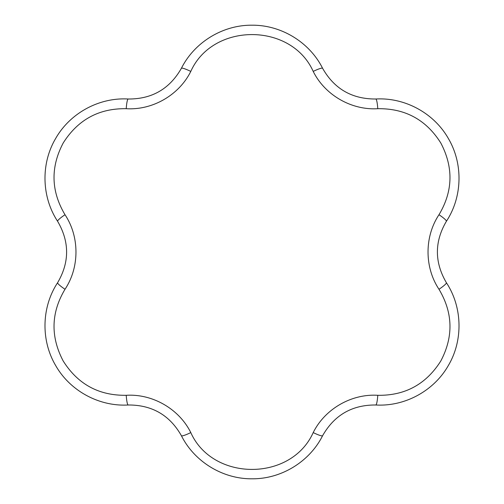 <?xml version="1.0" encoding="UTF-8"?>
<svg xmlns="http://www.w3.org/2000/svg" width="504" height="504" viewBox="0 0 504 504"><rect width="100%" height="100%" fill="white"/><g stroke="black" fill="none" stroke-linecap="round" stroke-linejoin="round"><path stroke-width="0.76" d="M126.221 395.3C152.46 393.643 179.04 408.876 190.789 432.583C212.694 481.591 291.161 481.793 313.211 432.583C324.897 409.021 351.376 393.624 377.779 395.3C405.059 395.716 426.063 384.294 440.779 361.028C453.606 336.735 453.008 312.82 438.99 289.277C424.437 267.385 424.337 236.748 438.99 214.723C452.995 191.306 453.6 167.404 440.811 143.023C426.182 119.776 405.172 108.335 377.779 108.7C351.54 110.357 324.96 95.124 313.211 71.417C291.306 22.409 212.839 22.207 190.789 71.417C179.103 94.979 152.624 110.376 126.221 108.7C98.942 108.284 77.937 119.706 63.22 142.972C50.394 167.265 50.992 191.18 65.01 214.723C79.563 236.615 79.663 267.252 65.01 289.277C51.005 312.694 50.4 336.596 63.189 360.977C77.818 384.224 98.828 395.665 126.221 395.3A11.34 1.525 87.2 0 0 128.205 404.995C99.244 406.709 70.012 390.94 55.604 365.425C40.761 340.276 41.542 307.094 57.607 282.712C69.596 262.294 69.596 241.819 57.607 221.287C41.643 197.064 40.679 163.863 55.572 138.625C69.93 113.198 99.055 97.285 128.205 99.005C151.887 99.181 169.615 88.943 181.402 68.292C194.399 42.355 222.667 24.923 251.969 25.2C281.169 24.923 309.519 42.191 322.598 68.292C334.291 88.887 352.019 99.124 375.795 99.005A11.34 1.525 87.2 0 1 377.779 108.7M190.789 71.417A11.34 1.525 -152.8 0 0 181.402 68.292M322.598 68.292A11.34 1.525 152.8 0 0 313.211 71.417M375.795 99.005C404.756 97.291 433.988 113.06 448.396 138.575C463.239 163.724 462.458 196.907 446.393 221.287C434.404 241.706 434.404 262.181 446.393 282.712C462.357 306.936 463.321 340.137 448.428 365.375C434.07 390.802 404.945 406.715 375.795 404.995C352.113 404.819 334.385 415.057 322.598 435.708C309.601 461.645 281.333 479.077 252.032 478.8C222.831 479.077 194.481 461.809 181.402 435.708C169.709 415.113 151.981 404.876 128.205 404.995M322.598 435.708A11.34 1.525 -152.8 0 1 313.211 432.583M190.789 432.583A11.34 1.525 152.8 0 1 181.402 435.708M375.795 404.995A11.34 1.525 -87.2 0 0 377.779 395.3M65.01 289.277A11.34 1.525 -147.2 0 1 57.607 282.712M446.393 282.712A11.34 1.525 147.2 0 1 438.99 289.277M65.01 214.723A11.34 1.525 147.2 0 0 57.607 221.287M446.393 221.287A11.34 1.525 -147.2 0 0 438.99 214.723M126.221 108.7A11.34 1.525 -87.2 0 1 128.205 99.005"/></g></svg>
